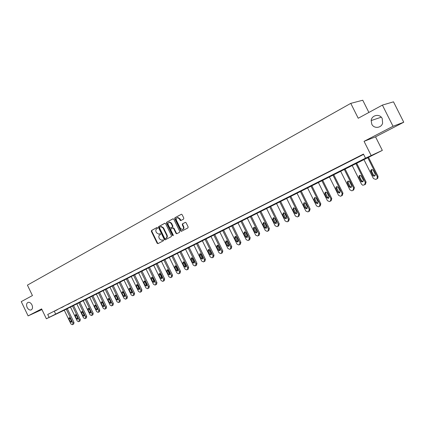 <?xml version="1.0" encoding="UTF-8"?>
<svg xmlns="http://www.w3.org/2000/svg" width="425" height="425" viewBox="0 0 425 425"><rect width="100%" height="100%" fill="white"/><g stroke="black" fill="none" stroke-linecap="round" stroke-linejoin="round"><path stroke-width="0.64" d="M157.532 227.789L156.947 227.524L151.55 230.462L151.364 231.397L157.149 243.238L157.983 243.631L163.423 240.768L163.561 240.114L163.046 239.817L161.93 240.343L159.587 238.967L159.104 237.973C158.573 236.64 158.775 235.641 159.704 234.982L160.411 234.605L160.544 233.952L160.044 233.649L158.865 234.202L156.586 232.82L156.097 231.832C155.571 230.499 155.773 229.495 156.697 228.831L157.399 228.448L157.532 227.789M371.769 124.164C373.851 128.849 381.278 128.233 382.612 123.197L382.234 118.596C379.918 113.417 371.663 114.936 371.174 120.557L371.769 124.164M27.136 307.456C28.247 309.458 29.559 310.293 31.078 309.958C32.635 309.076 32.927 307.387 31.96 304.895C30.866 302.913 29.564 302.074 28.061 302.382C26.467 303.248 26.164 304.943 27.136 307.456M183.605 219.082L183.812 218.11L182.128 214.673L181.433 214.232L174.919 217.738L174.718 218.7L180.678 230.86L181.422 231.301L187.93 227.901L188.142 226.934L186.102 222.774L185.374 222.333L182.49 223.842L182.282 224.809L183.287 226.86C183.775 228.225 183.478 229.128 182.394 229.558L180.407 228.384L176.481 220.373C175.982 218.944 176.311 218.036 177.469 217.643L179.35 218.822L180.003 220.161L180.721 220.607L183.605 219.082M382.394 105.103L393.492 101.83L403.75 122.219L393.029 126.273L382.394 105.103L358.227 118.256L350.768 103.365L27.423 285.138L32.438 295.55L21.25 301.638L28.108 315.897L41.607 308.885L46.373 318.766L49.109 317.39L47.706 314.473L363.46 154.073L365.516 158.185L382.33 150.386L64.287 310.192M393.029 126.273L364.055 141.334L371.089 155.38M165.601 223.656L164.751 223.274L158.653 226.594L158.461 227.534L164.3 239.477L165.038 239.907L171.291 236.64L171.493 235.694L165.601 223.656M166.712 222.206L172.927 218.822L173.788 219.21L179.738 231.354L179.536 232.31L176.726 233.766L175.982 233.33L173.575 228.422L172.72 228.034L170.951 228.979L170.754 229.93L173.246 235.02L173.028 235.716L172.508 235.407L166.515 223.162L166.712 222.206L173.15 218.763M28.108 315.897L41.947 309.581M368.889 112.455L362.759 100.231L350.768 103.365M47.706 314.473L363.603 154.365M55.032 310.919L57.407 309.713L55.016 310.888M61.237 307.769L63.654 306.542L61.221 307.732M67.548 304.566L70.003 303.317L67.532 304.528M73.966 301.309L76.463 300.039L73.95 301.272M80.49 297.994L83.029 296.708L80.468 297.957M87.12 294.626L89.702 293.314L87.104 294.589M93.867 291.199L96.496 289.866L93.851 291.162M100.73 287.714L103.402 286.36L100.714 287.677M107.711 284.171L110.431 282.79L107.695 284.134M114.814 280.564L117.582 279.161L114.798 280.527M122.044 276.893L124.86 275.464L122.028 276.856M129.402 273.158L132.265 271.702L129.386 273.121M136.893 269.354L139.809 267.872L136.871 269.317M144.516 265.482L147.491 263.973L144.5 265.444M152.283 261.54L155.311 260.004L152.267 261.502M160.193 257.523L163.274 255.962L160.172 257.486M168.247 253.433L171.387 251.839L168.231 253.396M176.455 249.268L179.653 247.642L176.439 249.225M184.822 245.018L188.078 243.366L184.801 244.981M193.343 240.693L196.669 239.004L193.322 240.651M202.034 236.279L205.418 234.558L202.013 236.236M210.89 231.779L214.343 230.026L210.869 231.737M219.927 227.194L223.449 225.404L219.906 227.152M229.139 222.514L232.735 220.692L229.117 222.472M238.542 217.743L242.208 215.879L238.515 217.701M248.131 212.872L251.871 210.975L248.11 212.829M257.917 207.905L261.736 205.966L257.895 207.857M267.909 202.831L271.809 200.85L267.888 202.783M278.109 197.652L282.088 195.627L278.088 197.604M288.527 192.36L292.591 190.294L288.506 192.312M299.168 186.958L303.322 184.848L299.147 186.91M310.038 181.438L314.282 179.281L310.016 181.39M321.146 175.796L325.486 173.597L321.125 175.748M332.504 170.032L336.94 167.779L332.478 169.984M344.112 164.135L348.649 161.835L344.091 164.087M355.985 158.105L360.623 155.752L355.959 158.058M364.055 141.334L375.541 136.845L403.75 122.219M375.541 136.845L382.33 150.386M64.297 310.218L46.373 318.766M49.109 317.39L365.516 158.185M54.352 311.355L55.749 314.245M160.124 233.644L159.683 233.883M163.12 239.806L162.69 240.035M157.133 227.481L151.98 230.286L151.799 231.221L157.579 243.052L158.238 243.493M164.974 223.215L159.083 226.424L158.892 227.364L164.725 239.291L165.394 239.737M159.673 227.216L159.54 227.874L164.666 238.367L165.182 238.669L166.01 238.244C166.956 237.586 167.163 236.582 166.632 235.238L163.11 228.044L160.873 226.653L159.673 227.216M165.633 238.478L165.256 238.637M160.847 226.637L161.298 226.482L163.54 227.869L167.057 235.057C167.583 236.401 167.381 237.4 166.435 238.058L165.681 238.457M173.076 227.896L174 228.246L176.402 233.15L177.082 233.596M167.137 222.036L166.94 222.987L173.262 235.524M171.084 223.332L169.208 222.163C168.093 222.557 167.779 223.454 168.273 224.857L169.639 227.651L170.356 228.087L172.258 227.093L172.46 226.137L171.084 223.332L171.509 223.162L169.633 221.993L169.155 222.174M170.829 227.901L170.494 228.039M171.509 223.162L172.879 225.967L172.683 226.918L170.919 227.864M177.384 217.658L177.894 217.472L179.77 218.657L181.087 220.437M182.84 229.378C183.903 228.932 184.195 228.034 183.706 226.684L183.287 226.86M185.428 222.328L182.909 223.667L182.702 224.634L183.706 226.684M181.48 214.227L175.344 217.568L175.143 218.535L181.093 230.679L181.783 231.131M66.204 309.071L72.919 322.979L72.675 324.519L72.266 324.716L70.922 323.94L64.223 310.069M67.267 308.539L73.982 322.447L73.738 323.983L72.675 324.519M69.87 317.852L71.698 321.624M71.554 321.077L70.221 318.309L69.158 317.688L68.946 318.931L70.279 321.693L71.352 322.315L71.554 321.077M72.447 305.936L79.22 319.956L78.965 321.507L78.551 321.704L77.191 320.928L70.433 306.946M73.504 305.405L80.277 319.419L80.027 320.971L78.965 321.507M76.123 314.771L77.982 318.612M77.839 318.038L76.495 315.244L75.416 314.622L75.198 315.876L76.543 318.665L77.632 319.287L77.839 318.038M78.79 302.743L85.622 316.875L85.361 318.447L84.947 318.644L83.56 317.868L76.744 303.774M79.842 302.212L86.679 316.343L86.418 317.911L85.361 318.447M82.471 311.642L84.368 315.552M84.23 314.946L82.87 312.131L81.781 311.509L81.552 312.773L82.912 315.584L84.012 316.205L84.23 314.946M85.234 299.503L92.129 313.751L91.858 315.334L91.439 315.536L90.031 314.755L83.157 300.549M86.291 298.972L93.181 313.22L92.916 314.803L91.858 315.334M88.931 308.46L90.86 312.439M90.722 311.801L89.351 308.97L88.246 308.337L88.012 309.623L89.383 312.455L90.498 313.076L90.722 311.801M91.789 296.209L98.749 310.569L98.467 312.173L98.042 312.375L96.613 311.594L89.68 297.272M92.841 295.678L99.795 310.043L99.519 311.642L98.467 312.173M95.498 305.224L97.463 309.272M97.325 308.608L95.938 305.75L94.823 305.118L94.578 306.414L95.96 309.267L97.091 309.899L97.325 308.608M98.457 292.857L105.474 307.339L105.188 308.954L104.741 309.166L103.307 308.38L96.305 293.935M99.503 292.331L106.521 306.808L106.234 308.428L105.188 308.954M102.17 301.936L104.173 306.053M104.035 305.362L102.637 302.478L101.506 301.846L101.256 303.158L102.648 306.032L103.79 306.664L104.035 305.362M105.23 289.452L112.317 304.05L112.019 305.687L111.568 305.899L110.107 305.108L103.047 290.546M106.277 288.926L113.358 303.524L113.061 305.155L112.019 305.687M108.959 298.594L110.994 302.781M110.861 302.058L109.448 299.152L108.301 298.52L108.04 299.843L109.448 302.743L110.612 303.376L110.861 302.058M112.126 285.983L119.271 300.703L118.968 302.356L118.506 302.579L117.029 301.782L109.905 287.103M113.162 285.462L120.312 300.183L120.004 301.83L118.968 302.356M115.86 295.2L117.932 299.45M117.799 298.701L116.376 295.773L115.218 295.131L114.947 296.469L116.365 299.397L117.539 300.034L117.799 298.701M119.133 282.46L126.347 297.303L126.034 298.977L125.566 299.2L124.068 298.403L116.875 283.597M120.169 281.94L127.383 296.783L127.07 298.451L126.034 298.977M122.883 291.747L124.987 296.066M124.86 295.285L123.425 292.331L122.246 291.688L121.97 293.043L123.404 295.991L124.594 296.629L124.86 295.285M126.267 278.874L133.551 293.845L133.222 295.534L132.749 295.763L131.229 294.961L123.967 280.027M127.298 278.354L134.582 293.324L134.252 295.008L133.222 295.534M130.029 288.23L132.17 292.618M132.042 291.81L130.592 288.83L129.402 288.187L129.115 289.553L130.56 292.527L131.766 293.17L132.042 291.81M133.524 275.225L140.877 290.323L140.537 292.033L140.064 292.257L138.513 291.46L131.187 276.399M134.55 274.709L141.902 289.808L141.562 291.513L140.537 292.033M137.296 284.654L138.869 288.49L139.469 289.106M139.352 288.272L137.886 285.271L136.68 284.623L136.383 286.004L137.843 289.005L139.065 289.648L139.352 288.272M140.909 271.511L148.33 286.742L147.98 288.469L147.486 288.703L145.924 287.895L138.529 272.707M141.929 270.996L149.35 286.227L149 287.948L147.98 288.469M144.691 281.021L146.274 284.909L146.901 285.536M146.79 284.676L145.313 281.642L144.086 280.994L143.778 282.391L145.249 285.419L146.492 286.067L146.79 284.676M148.426 267.734L155.917 283.098L155.555 284.84L155.056 285.079L153.473 284.272L146.003 268.951M149.441 267.219L156.931 282.582L156.575 284.325L155.555 284.84M152.219 277.318L153.813 281.26L154.466 281.902M154.355 281.015L152.867 277.955L151.624 277.302L151.305 278.715L152.793 281.77L154.052 282.418L154.355 281.015M156.076 263.882L163.641 279.384L163.269 281.148L162.759 281.392L161.149 280.58L153.611 265.126M157.085 263.378L164.65 278.874L164.278 280.633L163.269 281.148M159.885 273.551L161.484 277.552L162.164 278.2M162.063 277.286L160.554 274.199L159.301 273.541L158.966 274.975L160.469 278.056L161.744 278.71L162.063 277.286M163.864 259.967L171.503 275.607L171.121 277.392L170.616 277.631L168.969 276.824L161.357 261.232M164.868 259.462L172.508 275.097L172.125 276.877L171.121 277.392M167.689 269.716L167.779 270.672L169.293 273.769L170 274.433M169.904 273.487L168.385 270.38L167.115 269.716L166.77 271.166L168.284 274.274L169.58 274.927L169.904 273.487M171.796 255.977L179.515 271.756L179.116 273.562L178.585 273.817L176.928 272.999L169.24 257.268M172.794 255.478L180.508 271.251L180.115 273.052L179.116 273.562M175.631 265.811L175.716 266.794L177.246 269.923L177.979 270.598M177.894 269.625L176.359 266.486L175.068 265.822L174.712 267.288L176.242 270.422L177.554 271.081L177.894 269.625M179.876 251.919L187.669 267.835L187.26 269.663L186.713 269.923L185.04 269.099L177.273 253.231M180.864 251.419L188.657 267.336L188.248 269.158L187.26 269.663M183.722 261.837L183.797 262.847L185.343 266.002L186.107 266.688M186.028 265.689L184.477 262.517L183.175 261.853L182.803 263.341L184.349 266.502L185.677 267.16L186.028 265.689M188.105 247.78L195.973 263.845L195.553 265.694L195.001 265.96L193.295 265.131L185.449 249.114M189.088 247.286L196.956 263.346L196.536 265.189L195.553 265.694M191.962 257.789L192.031 258.83L193.593 262.012L194.384 262.708M194.315 261.678L192.748 258.48L191.425 257.81L191.043 259.314L192.605 262.507L193.954 263.171L194.315 261.678M196.488 243.567L204.441 259.776L204.005 261.646L203.437 261.917L201.71 261.088L193.784 244.928M197.466 243.073L205.413 259.282L204.977 261.152L204.048 261.625M200.361 253.667L200.419 254.734L201.992 257.948L202.821 258.655M202.757 257.592L201.179 254.368L199.835 253.693L199.437 255.218L201.014 258.437L202.38 259.107L202.757 257.592M205.031 239.27L213.063 255.632L212.612 257.523L212.032 257.805L210.279 256.971L202.273 240.656M205.998 238.786L214.03 255.143L213.578 257.029L212.659 257.502M208.914 249.464L208.962 250.559L210.556 253.805L211.411 254.517M211.363 253.433L209.764 250.176L208.404 249.496L207.99 251.042L209.583 254.293L210.97 254.963L211.363 253.433M213.738 234.892L221.85 251.409L221.388 253.327L220.798 253.608L219.018 252.774L210.928 236.305M214.694 234.414L222.812 250.925L222.344 252.833L221.441 253.3M217.637 245.183L217.669 246.309L219.279 249.581L220.166 250.304M220.129 249.188L218.514 245.9L217.138 245.22L216.702 246.787L218.317 250.065L219.725 250.739L220.129 249.188M222.61 230.43L230.812 247.106L230.334 249.045L229.728 249.332L227.922 248.492L219.746 231.869M223.561 229.957L231.758 246.622L231.28 248.556L230.387 249.018M226.525 240.821L226.546 241.974L228.172 245.278L229.091 246.011M229.064 244.864L227.433 241.549L226.042 240.858L225.59 242.447L227.221 245.762L228.645 246.436L229.064 244.864M231.657 225.882L239.944 242.712L239.45 244.678L238.834 244.975L237.001 244.131L228.74 227.348M232.597 225.409L240.885 242.234L240.391 244.194L239.509 244.651M235.583 236.369L235.593 237.559L237.235 240.895L238.191 241.634M238.175 240.454L236.528 237.107L235.121 236.417L234.648 238.027L236.295 241.368L237.74 242.048L238.175 240.454M240.885 221.244L249.262 238.239L248.752 240.226L248.115 240.529L246.256 239.684L237.904 222.742M241.814 220.777L250.187 237.766L249.677 239.748L248.811 240.194M244.827 231.837L244.821 233.054L246.479 236.422L247.472 237.166M247.467 235.96L245.799 232.576L244.38 231.88L243.881 233.516L245.549 236.89L247.015 237.575L247.467 235.96M250.293 216.511L258.761 233.67L258.235 235.684L257.587 235.997L255.696 235.147L247.254 218.041M251.212 216.054L259.68 233.203L259.149 235.216L258.294 235.657M254.246 227.21L254.23 228.459L255.908 231.859L256.934 232.613M256.944 231.375L255.26 227.959L253.821 227.258L253.305 228.916L254.984 232.326L256.472 233.012L256.944 231.375M259.893 211.687L268.451 229.017L267.909 231.057L267.24 231.375L265.327 230.52L256.796 213.244M260.796 211.23L269.36 228.554L268.812 230.589L267.973 231.019M263.861 222.493L263.824 223.773L265.524 227.205L266.587 227.965M266.613 226.7L264.908 223.247L263.457 222.541L262.91 224.225L264.61 227.667L266.114 228.358L266.613 226.7M269.684 206.762L278.343 224.262L277.78 226.328L277.095 226.658L275.15 225.797L266.523 208.351M270.582 206.311L279.236 223.805L278.672 225.866L277.849 226.291M273.668 217.68L273.615 218.992L275.331 222.461L276.431 223.226M276.473 221.924L274.752 218.445L273.296 217.727L272.717 219.438L274.433 222.913L275.958 223.614L276.473 221.924M279.682 201.737L288.437 219.412L287.853 221.505L287.146 221.845L285.175 220.979L276.452 203.357M280.558 201.296L289.313 218.96L288.734 221.053L287.927 221.468M283.677 212.771L283.608 214.115L285.34 217.616L286.482 218.386M286.54 217.058L284.798 213.536L283.337 212.813L282.721 214.551L284.458 218.062L285.998 218.769L286.54 217.058M289.882 196.61L298.738 214.46L298.138 216.585L297.404 216.931L295.412 216.059L286.588 198.262M290.748 196.169L299.598 214.019L299.003 216.134L298.212 216.543M293.893 207.756L293.803 209.132L295.561 212.675L296.735 213.446M296.815 212.086L295.051 208.532L293.59 207.793L292.931 209.567L294.69 213.111L296.241 213.823L296.815 212.086M300.3 191.372L309.251 209.408L308.635 211.56L307.875 211.921L305.857 211.039L296.937 193.062M301.15 190.942L310.101 208.972L309.485 211.119L308.715 211.517M304.321 202.64L304.215 204.053L305.989 207.628L307.206 208.404M307.302 207.007L305.522 203.421L304.072 202.672L303.354 204.478L305.134 208.059L306.691 208.781L307.302 207.007M310.935 186.023L319.993 204.25L319.356 206.428L318.559 206.8L316.524 205.913L307.498 187.749M311.769 185.603L320.827 203.819L320.19 205.992L319.441 206.38M314.973 197.418L314.845 198.863L316.641 202.47L317.9 203.256M318.017 201.827L316.211 198.199L314.792 197.439L314.001 199.277L315.802 202.9L317.358 203.628L318.017 201.827M321.799 180.561L330.963 198.974L330.305 201.184L329.46 201.577L327.42 200.68L318.288 182.325M322.618 180.147L331.782 198.555L331.123 200.759L330.395 201.137M325.848 192.084L325.704 193.561L327.516 197.211L328.822 197.997M328.955 196.531L327.133 192.865L325.773 192.089L325.157 192.35L324.801 193.8L326.692 197.63L328.233 198.374L328.955 196.531M332.897 174.978L342.173 193.587L341.493 195.829L340.574 196.254L338.555 195.33L329.311 176.784M333.699 174.574L342.97 193.173L342.29 195.41L341.588 195.782M336.961 186.633L336.791 188.148L338.629 191.834L339.979 192.621M340.133 191.123L338.289 187.42L337.067 186.628C336.01 186.819 335.649 187.457 335.978 188.546L337.822 192.243L339.299 193.014L340.133 191.123M344.239 169.278L353.627 188.084L352.92 190.357L351.836 190.83L349.929 189.863L340.574 171.121M345.026 168.884L354.408 187.68L353.701 189.948L353.021 190.304M348.319 181.061L348.123 182.612L349.982 186.341L351.379 187.127M351.555 185.597L349.69 181.852L348.792 181.103C347.501 181.071 347.013 181.703 347.331 183.005L349.191 186.74L350.487 187.542C351.528 187.319 351.889 186.671 351.555 185.597M355.831 163.45L365.33 182.458L364.602 184.763L362.748 185.236L361.553 184.275L352.086 165.33M356.596 163.062L366.095 182.065L365.367 184.36L364.714 184.705M359.922 175.371L359.704 176.959L361.585 180.726L363.03 181.518M363.232 179.95L361.176 175.907C359.555 175.015 358.806 175.493 358.928 177.342L361.362 181.714C362.865 182.091 363.487 181.502 363.232 179.95M367.683 157.489L377.299 176.71L377.087 178.638L376.55 179.047L375.774 179.414L373.437 178.564L363.853 159.412M368.427 157.112L378.043 176.322L377.825 178.245L376.667 178.983M371.79 169.554L371.54 171.179L373.447 174.983L374.94 175.775M375.169 174.176L373.251 170.351C372.093 169.177 371.222 169.341 370.632 170.834L372.698 175.371C373.554 176.417 374.388 176.428 375.195 175.403L375.169 174.176M157.579 243.052L157.149 243.238M151.799 231.221L151.364 231.397M151.98 230.286L151.55 230.462M164.725 239.291L164.3 239.477M158.892 227.364L158.461 227.534M159.083 226.424L158.653 226.594M166.435 238.058L166.01 238.244M167.057 235.057L166.632 235.238M163.54 227.869L163.11 228.044M176.402 233.15L175.982 233.33M174 228.246L173.575 228.422M173.145 227.858L172.805 227.997M172.933 235.227L172.508 235.407M166.94 222.987L166.515 223.162M172.683 226.918L172.258 227.093M172.879 225.967L172.46 226.137M180.428 219.991L180.003 220.161M179.77 218.657L179.35 218.822M182.702 224.634L182.282 224.809M182.909 223.667L182.49 223.842M181.093 230.679L180.678 230.86M175.143 218.535L174.718 218.7M175.344 217.568L174.919 217.738M72.919 322.979L73.982 322.447M71.342 321.167L70.279 321.693M70.013 318.405L68.946 318.931M79.22 319.956L80.277 319.419M77.605 318.134L76.543 318.665M76.261 315.355L75.198 315.876M85.622 316.875L86.679 316.343M83.969 315.058L82.912 315.584M82.615 312.253L81.552 312.773M92.129 313.751L93.181 313.22M90.44 311.929L89.383 312.455M89.069 309.103L88.012 309.623M98.749 310.569L99.795 310.043M97.012 308.747L95.96 309.267M95.636 305.894L94.578 306.414M105.474 307.339L106.521 306.808M103.7 305.511L102.648 306.032M102.308 302.637L101.256 303.158M112.317 304.05L113.358 303.524M110.495 302.223L109.448 302.743M109.092 299.322L108.04 299.843M119.271 300.703L120.312 300.183M117.412 298.876L116.365 299.397M115.993 295.954L114.947 296.469M126.347 297.303L127.383 296.783M124.44 295.471L123.404 295.991M123.011 292.527L121.97 293.043M133.551 293.845L134.582 293.324M131.596 292.012L130.56 292.527M130.151 289.043L129.115 289.553M140.877 290.323L141.902 289.808M138.869 288.49L137.843 289.005M137.413 285.494L136.383 286.004M148.33 286.742L149.35 286.227M146.274 284.909L145.249 285.419M144.803 281.887L143.778 282.391M155.917 283.098L156.931 282.582M153.813 281.26L152.793 281.77M152.325 278.216L151.305 278.715M163.641 279.384L164.65 278.874M161.484 277.552L160.469 278.056M159.986 274.476L158.966 274.975M171.503 275.607L172.508 275.097M169.293 273.769L168.284 274.274M167.779 270.672L166.77 271.166M179.515 271.756L180.508 271.251M177.246 269.923L176.242 270.422M175.716 266.794L174.712 267.288M187.669 267.835L188.657 267.336M185.343 266.002L184.349 266.502M183.797 262.847L182.803 263.341M195.973 263.845L196.956 263.346M193.593 262.012L192.605 262.507M192.031 258.83L191.043 259.314M204.441 259.776L205.413 259.282M201.992 257.948L201.014 258.437M200.419 254.734L199.437 255.218M213.063 255.632L214.03 255.143M210.556 253.805L209.583 254.293M208.962 250.559L207.99 251.042M221.85 251.409L222.812 250.925M219.279 249.581L218.317 250.065M217.669 246.309L216.702 246.787M230.812 247.106L231.758 246.622M228.172 245.278L227.221 245.762M226.546 241.974L225.59 242.447M239.944 242.712L240.885 242.234M237.235 240.895L236.295 241.368M235.593 237.559L234.648 238.027M249.262 238.239L250.187 237.766M246.479 236.422L245.549 236.89M244.821 233.054L243.881 233.516M258.761 233.67L259.68 233.203M255.908 231.859L254.984 232.326M254.23 228.459L253.305 228.916M268.451 229.017L269.36 228.554M265.524 227.205L264.61 227.667M263.824 223.773L262.91 224.225M278.343 224.262L279.236 223.805M275.331 222.461L274.433 222.913M273.615 218.992L272.717 219.438M288.437 219.412L289.313 218.96M285.34 217.616L284.458 218.062M283.608 214.115L282.721 214.551M298.738 214.46L299.598 214.019M295.561 212.675L294.69 213.111M293.803 209.132L292.931 209.567M309.251 209.408L310.101 208.972M305.989 207.628L305.134 208.059M304.215 204.053L303.354 204.478M319.993 204.25L320.827 203.819M316.641 202.47L315.802 202.9M314.845 198.863L314.001 199.277M330.963 198.974L331.782 198.555M327.516 197.211L326.692 197.63M325.704 193.561L324.87 193.97M342.173 193.587L342.97 193.173M338.629 191.834L337.822 192.243M336.791 188.148L335.978 188.546M353.627 188.084L354.408 187.68M349.982 186.341L349.191 186.74M348.123 182.612L347.331 183.005M365.33 182.458L366.095 182.065M361.585 180.726L360.814 181.119M359.704 176.959L358.928 177.342M377.299 176.71L378.043 176.322M373.447 174.983L372.698 175.371M371.54 171.179L370.786 171.551M381.257 117.194L371.174 120.557M161.298 226.482L160.873 226.653M173.278 227.811L172.853 227.986M169.633 221.993L169.208 222.163M177.894 217.472L177.469 217.643M306.962 208.643L306.691 208.781M317.688 203.463L317.358 203.628M328.652 198.162L328.233 198.374M339.888 192.711L339.299 193.014M351.273 187.138L350.487 187.542M362.132 181.321L361.362 181.714M377.087 178.638L377.825 178.245M371.392 170.462L370.632 170.834"/></g></svg>
